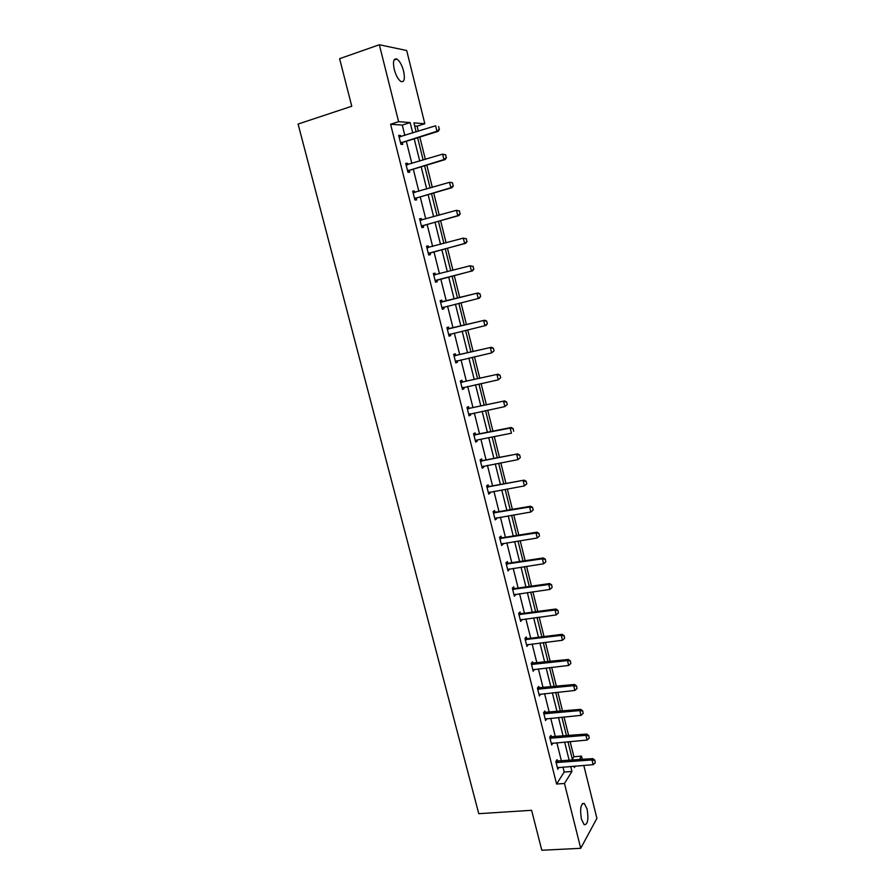 <?xml version="1.0" encoding="UTF-8"?>
<svg xmlns="http://www.w3.org/2000/svg" width="895" height="895" viewBox="0 0 895 895"><rect width="100%" height="100%" fill="white"/><g stroke="black" fill="none" stroke-linecap="round" stroke-linejoin="round"><path stroke-width="1.34" d="M581.426 819.171C579.803 808.711 580.765 803.486 584.323 803.486L587.098 809.08C588.731 819.462 587.758 824.675 584.189 824.731L581.426 819.171M394.27 69.486C392.704 61.61 393.587 58.119 396.899 59.048C399.685 60.972 401.911 64.988 403.6 71.097C405.166 78.939 404.283 82.418 400.949 81.501C398.197 79.61 395.97 75.605 394.27 69.486M583.786 765.404L596.909 818.343L580.721 848.315L541.799 850.25L531.596 810.299L478.758 813.689L298.091 124.047L351.757 106.248L339.608 58.69L379.335 44.75L406.688 50.512L424.823 123.734L413.904 122.883L416.153 131.901M418.357 131.207L417.104 126.184L424.823 123.734M572.319 759.24L573.908 756.756L570.126 741.552M568.661 735.656L564.018 716.973M562.552 711.111L557.865 692.238M556.421 686.409L551.678 667.357M550.235 661.562L545.458 642.33M544.026 636.569L539.193 617.158M537.772 611.43L532.894 591.819M531.485 586.135L526.562 566.345M525.152 560.695L520.185 540.703M518.787 535.087L513.775 514.916M512.387 509.333L507.32 488.961M505.943 483.423L500.82 462.849M499.455 457.356L494.297 436.581M492.932 431.121L487.719 410.156M486.377 404.741L481.107 383.563M479.765 378.182L474.451 356.803M473.131 351.466L467.761 329.886M466.44 324.594L461.026 302.79M459.717 297.543L454.257 275.57M452.937 270.268L447.455 248.217M446.102 242.802L440.608 220.696M439.232 215.169L433.717 192.996M432.319 187.357L426.792 165.116M425.36 159.377L419.811 137.069M573.908 756.756L581.493 756.13L582.321 759.452M551.387 737.088L550.973 735.41L549.731 737.178L551.689 744.987L552.886 743.051M539.114 688.143L538.7 686.465L537.414 688.098L539.394 695.997L540.591 694.039M526.696 638.616L526.282 636.949L524.951 638.426L526.954 646.425L528.162 644.445M514.122 588.496L513.708 586.84L512.332 588.172L514.737 588.518L549.653 583.551L551.667 584.882L552.114 587.5L551.667 584.882M515.576 594.258L514.368 596.26L512.332 588.172M501.401 537.772L500.987 536.127L499.567 537.302L501.625 545.491L503.035 544.294L502.833 543.466M488.536 486.444L488.122 484.799L486.645 485.817L488.726 494.118L490.191 493.067L489.934 492.06M475.502 434.489L475.088 432.856L473.567 433.717L475.67 442.108L477.192 441.213L476.89 440.027M462.312 381.897L461.898 380.263L460.321 380.968L462.458 389.459L464.024 388.732L463.677 387.356M448.954 328.655L448.552 327.033L446.918 327.559L449.077 336.162L450.7 335.614L450.308 334.036M433.37 273.579L435.037 273.143L433.348 273.501L435.541 282.205L437.219 281.824L436.805 280.202M435.037 273.143L435.44 274.754M419.688 219.051L421.355 218.581L419.61 218.76L421.825 227.576L423.559 227.375L423.145 225.708M421.355 218.581L421.735 220.103M405.827 163.852L407.505 163.337L405.703 163.337L407.941 172.265L409.731 172.243L409.295 170.52M407.505 163.337L407.84 164.691M404.853 135.458L402.258 125.099L390.589 124.248L556.589 784.031L564.197 772.038L562.944 767.037M561.467 761.13L556.858 742.705M555.381 736.842L550.727 718.237M549.273 712.409L544.574 693.625M543.12 687.83L538.376 668.867M536.933 663.094L532.133 643.964M530.701 638.224L525.868 618.904M524.436 613.209L519.559 593.698M518.138 588.037L513.204 568.336M511.806 562.72L506.827 542.829M505.429 537.246L500.394 517.165M499.007 511.616L493.939 491.344M492.552 485.84L487.439 465.366M486.063 459.896L480.895 439.232M479.53 433.806L474.305 412.942M472.963 407.549L467.693 386.483M466.351 381.125L461.026 359.857M459.694 354.554L454.324 333.074M453.004 327.805L447.578 306.124M446.269 300.899L440.799 279.05M439.479 273.769L433.986 251.842M432.643 246.461L427.128 224.455M425.763 218.962L420.236 196.911M418.838 191.306L413.3 169.177M411.868 163.461L406.319 141.287M398.834 135.984L400.501 135.458L398.678 135.358L400.938 144.341L402.75 144.419L402.314 142.663M400.501 135.458L400.826 136.722M412.785 191.541L414.452 191.049L412.673 191.138L414.911 200.01L416.667 199.898L416.242 198.198M414.452 191.049L414.81 192.481M426.546 246.405L428.213 245.946L426.501 246.214L428.705 254.985L430.406 254.683L429.992 253.039M428.213 245.946L428.615 247.546L426.803 247.423M442.219 301.783L441.817 300.172L440.161 300.619L442.331 309.267L443.976 308.797L443.584 307.209M455.656 355.349L455.253 353.738L453.642 354.342L455.79 362.9L457.39 362.251L457.009 360.774M468.924 408.265L468.521 406.643L466.966 407.415L469.081 415.862L470.625 415.056L470.3 413.77M482.036 460.545L481.622 458.9L480.123 459.851L482.215 468.186L483.714 467.224L483.434 466.116M494.991 512.186L494.577 510.542L493.123 511.638L495.192 519.883L496.635 518.753L496.401 517.836M507.789 563.212L507.364 561.557L505.966 562.81L508.013 570.954L509.221 568.94M520.431 613.623L520.017 611.967L518.664 613.377L520.677 621.421L521.886 619.429M532.928 663.452L532.503 661.785L531.205 663.34L533.196 671.284L534.393 669.315M545.268 712.688L544.854 711.01L543.589 712.711L545.57 720.564L546.755 718.618M557.473 761.343L557.059 759.665L555.84 761.5L557.786 769.264L558.983 767.339M580.721 848.315L564.476 783.461L571.95 771.445L570.697 766.422M556.589 784.031L564.476 783.461M390.589 124.248L398.622 121.675L379.335 44.75M574.042 766.165L574.389 767.541L575.306 766.064M579.266 759.698L581.493 756.13M417.607 137.763L423.156 160.037M424.588 165.788L430.126 188.006M431.524 193.633L437.04 215.784M438.416 221.3L443.909 243.406M445.262 248.81L450.744 270.838M452.064 276.141L457.524 298.091M458.833 303.338L464.248 325.109M465.568 330.4L470.938 351.97M472.269 357.306L477.583 378.663M478.926 384.033L484.184 405.2M485.537 410.604L490.751 431.558M492.105 437.017L497.273 457.77M498.638 463.263L503.762 483.815M505.138 489.352L510.206 509.702M511.593 515.274L516.616 535.445M518.004 541.05L522.982 561.02M524.38 566.669L529.303 586.449M530.724 592.132L535.602 611.721M537.022 617.438L541.855 636.837M543.287 642.599L548.076 661.819M549.508 667.603L554.251 686.644M555.706 692.462L560.393 711.312M561.847 717.175L566.501 735.847M567.967 741.742L572.576 760.235M412.752 132.975L410.156 122.581L398.622 121.675M569.22 760.504L564.622 742.033M563.145 736.149L558.502 717.499M557.037 711.648L552.349 692.819M550.895 687.002L546.151 667.983M544.708 662.199L539.92 643.002M538.488 637.262L533.655 617.874M532.234 612.169L527.356 592.602M525.936 586.93L521.013 567.173M519.603 561.534L514.636 541.587M513.238 535.982L508.215 515.844M506.827 510.284L501.759 489.957M500.383 484.43L495.259 463.901M493.895 458.408L488.726 437.689M487.372 432.24L482.148 411.308M480.805 405.905L475.536 384.772M474.193 379.413L468.879 358.078M467.548 352.753L462.178 331.206M460.858 325.925L455.432 304.177M454.134 298.941L448.663 277.014M447.343 271.722L441.861 249.716M440.508 244.324L435.015 222.251M433.639 216.747L428.123 194.618M426.714 189.002L421.187 166.806M419.755 161.078L414.206 138.826M417.104 126.184L414.687 126.005M402.258 125.099L410.156 122.581M564.197 772.038L571.95 771.445M442.32 309.211L443.976 308.797M449.044 336.005L450.7 335.614M455.723 362.632L457.39 362.251M462.368 389.101L464.024 388.732M468.969 415.403L470.625 415.056M475.536 441.548L477.192 441.213M482.058 467.526L483.714 467.224M488.536 493.358L490.191 493.067M494.98 519.033L496.635 518.753M501.39 544.552L503.035 544.294M507.756 569.925L509.412 569.679M514.088 595.141L515.733 594.906M520.375 620.201L522.02 619.989M526.629 645.127L528.274 644.926M532.849 669.896L534.494 669.706M539.025 694.52L540.669 694.352M545.268 718.987L546.811 718.842M551.633 743.309L552.92 743.197M557.965 767.485L558.995 767.407M439.266 129.26L438.595 126.519L439.266 129.26L436.961 131.252L438.203 131.33L402.873 142.361L400.792 143.782M399.08 136.957L435.619 125.781L436.961 131.252L400.58 142.931M438.203 131.33L439.467 129.272M446.247 157.587L445.576 154.869L446.247 157.587L443.954 159.567L445.173 159.59L409.854 170.218L407.784 171.616M406.095 164.904L442.611 154.141L443.954 159.567L407.583 170.844M445.576 154.869L442.611 154.141L445.777 154.869M406.073 164.837L407.158 164.893M445.173 159.59L446.448 157.587M453.172 185.735L452.512 183.027L453.172 185.735L450.89 187.715L452.087 187.659L416.801 197.907L414.721 199.272M413.065 192.682L449.558 182.323L450.89 187.715L414.542 198.578M452.512 183.027L450.756 182.278L452.713 183.027M413.031 192.537L414.351 192.615M452.087 187.659L453.373 185.724M460.064 213.704L459.403 211.019L460.064 213.704L457.781 215.684L458.967 215.561L423.704 225.417L421.623 226.759M419.99 220.282L456.461 210.314L457.781 215.684L421.467 226.144M459.403 211.019L456.461 210.314L459.594 210.996M419.934 220.058L421.489 220.17M458.967 215.561L460.254 213.681M466.91 241.493L466.25 238.831L466.91 241.493L464.639 243.474L465.792 243.283L430.551 252.759L428.47 254.068M426.881 247.714L463.319 238.137L464.639 243.474L428.336 253.542M466.25 238.831L463.319 238.137L466.44 238.797M465.792 243.283L467.1 241.46M473.712 269.115L473.052 266.464L473.712 269.115L471.452 271.084L472.582 270.838L437.364 279.934L435.294 281.22M433.717 274.966L470.143 265.793L471.452 271.084L435.171 280.762M473.052 266.464L470.143 265.793L473.242 266.419M433.627 274.608L435.563 274.765L434.343 275.022M472.582 270.838L473.902 269.071M443.819 307.052L442.063 308.193M480.649 296.502L480 293.873L480.649 296.502L479.328 298.214L441.962 307.813M440.519 302.062L478.042 292.956L480 293.873M440.407 301.626L442.835 301.76L478.042 292.956M480.47 296.558L478.21 298.527L476.912 293.269L479.821 293.929M450.33 334.025L448.787 335.01M487.361 323.766L486.723 321.16L487.361 323.766L486.041 325.422L448.719 334.708M447.276 328.991L484.754 320.197L486.723 321.16M447.153 328.476L449.581 328.633L484.754 320.197M487.182 323.833L484.933 325.802L483.647 320.567L486.544 321.215M456.819 360.819L455.477 361.658M494.04 350.862L493.402 348.267L494.04 350.862L491.623 352.898L455.421 361.423M454 355.74L491.422 347.271L493.402 348.267M453.854 355.158L456.271 355.337L491.422 347.271M493.861 350.941L491.623 352.898L490.337 347.707L493.223 348.334M463.274 387.434L462.122 388.139M500.674 377.791L500.036 375.206L500.674 377.791L498.258 379.838L462.089 387.994M460.668 382.344L498.056 374.177L500.036 375.206M460.511 381.684L462.928 381.885L498.056 374.177M500.495 377.88L498.258 379.838L496.993 374.669L499.857 375.296M507.264 404.551L506.626 401.989L507.264 404.551L504.858 406.598L468.734 414.463M469.696 413.893L468.711 414.385M467.302 408.769L504.646 400.915L506.626 401.989M467.123 408.053L469.539 408.265L504.646 400.915M507.085 404.641L504.858 406.598L503.594 401.463L506.458 402.079M475.916 440.262L511.425 433.202L510.161 428.101L511.19 427.486L513.182 428.593L513.64 431.256L513.182 428.593M473.902 435.048L510.161 428.101L513.014 428.705M473.701 434.254L476.118 434.478L511.19 427.486M520.319 457.58L519.693 455.04L520.319 457.58L517.936 459.638L481.846 466.698M480.458 461.16L517.702 453.888L519.693 455.04M480.235 460.298L482.651 460.545L517.702 453.888M520.152 457.692L517.936 459.638L516.695 454.57L519.525 455.152M526.786 483.848L526.159 481.331L526.786 483.848L524.425 485.918L488.346 492.619M486.969 487.104L524.168 480.145L526.159 481.331M486.735 486.186L489.151 486.455L524.168 480.145M526.618 483.971L524.425 485.918L523.172 480.872L526.003 481.454M533.219 509.96L532.603 507.454L533.219 509.96L530.858 512.029L494.823 518.384M493.447 512.902L529.627 507.017L530.601 506.234L532.603 507.454M493.19 511.918L495.606 512.197L530.601 506.234M533.051 510.094L530.858 512.029L529.627 507.017L532.435 507.588M539.45 536.049L538.991 533.42L539.45 536.049L537.257 537.984L501.245 543.992M499.88 538.544L536.027 533.006L536.989 532.156L538.991 533.42M499.611 537.492L502.017 537.794L536.989 532.156M537.257 537.984L536.027 533.006L538.835 533.565M545.805 561.847L545.346 559.23L545.805 561.847L543.623 563.783L507.633 569.444M506.279 564.04L542.404 558.838L543.343 557.932L545.346 559.23M505.999 562.91L508.394 563.235L543.343 557.932M543.623 563.783L542.404 558.838L545.189 559.375M552.114 587.5L549.944 589.425L513.987 594.75M512.634 589.369L548.736 584.513L549.653 583.551M549.944 589.425L548.736 584.513L551.51 585.039M558.39 612.985L557.943 610.379L558.39 612.985L556.231 614.921L520.297 619.899M518.955 614.552L555.023 610.032L555.929 609.003L557.943 610.379M518.708 613.321L521.035 613.657L555.929 609.003M556.231 614.921L555.023 610.032L557.798 610.547M564.633 638.325L564.186 635.718L564.633 638.325L562.474 640.249L526.573 644.903M525.242 639.589L561.277 635.394L562.161 634.32L564.186 635.718M525.052 638.303L527.312 638.65L562.161 634.32M562.474 640.249L561.277 635.394L564.04 635.897M570.831 663.519L570.383 660.913L570.831 663.519L568.683 665.432L532.816 669.762M531.485 664.47L567.497 660.599L568.359 659.47L570.383 660.913M531.361 663.15L568.359 659.47M568.683 665.432L567.497 660.599L570.238 661.103M577.006 688.546L576.548 685.95L577.006 688.546L574.858 690.459L539.014 694.464M537.694 689.217L573.673 685.659L574.523 684.485L576.548 685.95M537.615 687.841L574.523 684.485M574.858 690.459L573.673 685.659L576.414 686.152M583.126 713.438L582.679 710.843L583.126 713.438L580.989 715.351L545.178 719.032M543.869 713.807L579.815 710.574L580.654 709.343L582.679 710.843M543.824 712.386L580.654 709.343M580.989 715.351L579.815 710.574L582.544 711.044M589.223 738.174L588.776 735.589L589.223 738.174L587.098 740.075L551.309 743.454M550 738.252L585.923 735.332L586.74 734.045L588.776 735.589M550 736.786L586.74 734.045M587.098 740.075L585.923 735.332L588.641 735.802M595.276 762.764L594.828 760.179L595.276 762.764L593.15 764.666L557.406 767.72M556.108 762.562L591.998 759.956L592.792 758.613L594.828 760.179M556.142 761.052L592.792 758.613M593.15 764.666L591.998 759.956L594.694 760.403M401.105 142.54L402.414 142.596M401.564 142.305L402.873 142.361M408.109 170.464L409.395 170.442M408.567 170.229L409.854 170.218M415.079 198.209L416.343 198.131M415.537 197.985L416.801 197.907M421.992 225.775L423.245 225.629M422.451 225.562L423.704 225.417M428.873 253.173L430.092 252.972M429.331 252.972L430.551 252.759M427.508 247.758L428.291 247.635M435.697 280.415L436.905 280.135M436.156 280.202L437.364 279.934M442.488 307.477L443.685 307.142M441.649 302.085L442.835 301.76M441.145 302.118L442.343 301.794M449.245 334.372L450.084 334.081M448.406 329.013L449.581 328.633M447.903 329.047L449.077 328.666M455.119 355.785L456.271 355.337M454.626 355.807L455.779 355.371M461.798 382.389L462.928 381.885M461.294 382.411L462.435 381.908M468.432 408.825L469.539 408.265M467.928 408.847L469.047 408.288M475.021 435.104L476.118 434.478M474.518 435.127L475.625 434.5M481.577 461.227L482.651 460.545M481.074 461.238L482.159 460.556M488.088 487.193L489.151 486.455M487.585 487.193L488.648 486.455M494.566 512.992L495.606 512.197M494.062 513.003L495.103 512.197M500.999 538.645L502.017 537.794M500.495 538.645L501.524 537.794M507.387 564.141L508.394 563.235M506.894 564.141L507.901 563.223M513.752 589.481L514.737 588.518M513.249 589.481L514.245 588.518M520.073 614.675L521.035 613.657M519.57 614.664L520.543 613.646M526.35 639.724L527.312 638.65M525.857 639.701L526.808 638.638M532.592 664.616L533.532 663.486M532.1 664.593L533.04 663.475M538.801 689.363L539.73 688.188M538.309 689.34L539.237 688.165M544.977 713.964L545.883 712.733M544.484 713.93L545.391 712.711M551.107 738.42L552.002 737.144M550.615 738.386L551.51 737.111M557.216 762.73L558.088 761.399M556.724 762.697L557.596 761.365M584.323 803.486L582.432 803.609M396.899 59.048L394.035 60.032"/></g></svg>
